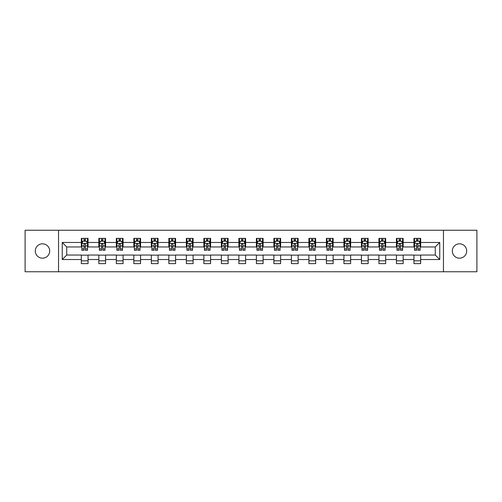 <?xml version="1.0" encoding="UTF-8"?>
<svg xmlns="http://www.w3.org/2000/svg" width="502" height="502" viewBox="0 0 502 502"><rect width="100%" height="100%" fill="white"/><g stroke="black" fill="none" stroke-linecap="round" stroke-linejoin="round"><path stroke-width="0.75" d="M459.506 243.815A7.185 7.185 0 0 0 452.321 251A7.185 7.185 0 0 0 459.506 258.185A7.185 7.185 0 0 0 466.691 251A7.185 7.185 0 0 0 459.506 243.815M42.494 243.815A7.185 7.185 0 0 0 35.309 251A7.185 7.185 0 0 0 42.494 258.185A7.185 7.185 0 0 0 49.679 251A7.185 7.185 0 0 0 42.494 243.815M443.461 271.758L476.9 271.758L476.9 230.242L443.461 230.242L443.461 271.758L58.539 271.758L58.539 230.242L25.1 230.242L25.1 271.758L58.539 271.758M443.461 230.242L58.539 230.242M420.676 242.472L420.676 238.375L413.943 238.375L413.943 242.472L403.169 242.472L403.169 238.375L396.436 238.375L396.436 242.472L385.668 242.472L385.668 238.375L378.928 238.375L378.928 242.472L368.161 242.472L368.161 238.375L361.427 238.375L361.427 242.472L350.653 242.472L350.653 238.375L343.92 238.375L343.92 242.472L333.146 242.472L333.146 238.375L326.413 238.375L326.413 242.472L315.639 242.472L315.639 238.375L308.906 238.375L308.906 242.472L298.132 242.472L298.132 238.375L291.398 238.375L291.398 242.472L280.624 242.472L280.624 238.375L273.891 238.375L273.891 242.472L263.117 242.472L263.117 238.375L256.384 238.375L256.384 242.472L245.616 242.472L245.616 238.375L238.883 238.375L238.883 242.472L228.109 242.472L228.109 238.375L221.376 238.375L221.376 242.472L210.602 242.472L210.602 238.375L203.868 238.375L203.868 242.472L193.094 242.472L193.094 238.375L186.361 238.375L186.361 242.472L175.587 242.472L175.587 238.375L168.854 238.375L168.854 242.472L158.08 242.472L158.08 238.375L151.347 238.375L151.347 242.472L140.573 242.472L140.573 238.375L133.839 238.375L133.839 242.472L123.072 242.472L123.072 238.375L116.332 238.375L116.332 242.472L105.564 242.472L105.564 238.375L98.831 238.375L98.831 242.472L88.057 242.472L88.057 238.375L81.324 238.375L81.324 242.472L62.248 242.472L62.248 259.528L66.735 255.041L81.324 255.041L81.324 263.625L88.057 263.625L88.057 255.041L98.831 255.041L98.831 263.625L105.564 263.625L105.564 255.041L116.332 255.041L116.332 263.625L123.072 263.625L123.072 255.041L133.839 255.041L133.839 263.625L140.573 263.625L140.573 255.041L151.347 255.041L151.347 263.625L158.08 263.625L158.08 255.041L168.854 255.041L168.854 263.625L175.587 263.625L175.587 255.041L186.361 255.041L186.361 263.625L193.094 263.625L193.094 255.041L203.868 255.041L203.868 263.625L210.602 263.625L210.602 255.041L221.376 255.041L221.376 263.625L228.109 263.625L228.109 255.041L238.883 255.041L238.883 263.625L245.616 263.625L245.616 255.041L256.384 255.041L256.384 263.625L263.117 263.625L263.117 255.041L273.891 255.041L273.891 263.625L280.624 263.625L280.624 255.041L291.398 255.041L291.398 263.625L298.132 263.625L298.132 255.041L308.906 255.041L308.906 263.625L315.639 263.625L315.639 255.041L326.413 255.041L326.413 263.625L333.146 263.625L333.146 255.041L343.92 255.041L343.92 263.625L350.653 263.625L350.653 255.041L361.427 255.041L361.427 263.625L368.161 263.625L368.161 255.041L378.928 255.041L378.928 263.625L385.668 263.625L385.668 255.041L396.436 255.041L396.436 263.625L403.169 263.625L403.169 255.041L413.943 255.041L413.943 263.625L420.676 263.625L420.676 255.041L435.265 255.041L435.265 246.959L420.676 246.959L420.676 242.472L439.752 242.472L439.752 259.528L420.676 259.528M413.943 259.528L403.169 259.528M396.436 259.528L385.668 259.528M378.928 259.528L368.161 259.528M361.427 259.528L350.653 259.528M343.92 259.528L333.146 259.528M326.413 259.528L315.639 259.528M308.906 259.528L298.132 259.528M291.398 259.528L280.624 259.528M273.891 259.528L263.117 259.528M256.384 259.528L245.616 259.528M238.883 259.528L228.109 259.528M221.376 259.528L210.602 259.528M203.868 259.528L193.094 259.528M186.361 259.528L175.587 259.528M168.854 259.528L158.08 259.528M151.347 259.528L140.573 259.528M133.839 259.528L123.072 259.528M116.332 259.528L105.564 259.528M98.831 259.528L88.057 259.528M81.324 259.528L62.248 259.528M413.943 242.472L413.943 246.959L403.169 246.959L403.169 242.472M396.436 242.472L396.436 246.959L385.668 246.959L385.668 242.472M378.928 242.472L378.928 246.959L368.161 246.959L368.161 242.472M361.427 242.472L361.427 246.959L350.653 246.959L350.653 242.472M343.92 242.472L343.92 246.959L333.146 246.959L333.146 242.472M326.413 242.472L326.413 246.959L315.639 246.959L315.639 242.472M308.906 242.472L308.906 246.959L298.132 246.959L298.132 242.472M291.398 242.472L291.398 246.959L280.624 246.959L280.624 242.472M273.891 242.472L273.891 246.959L263.117 246.959L263.117 242.472M256.384 242.472L256.384 246.959L245.616 246.959L245.616 242.472M238.883 242.472L238.883 246.959L228.109 246.959L228.109 242.472M221.376 242.472L221.376 246.959L210.602 246.959L210.602 242.472M203.868 242.472L203.868 246.959L193.094 246.959L193.094 242.472M186.361 242.472L186.361 246.959L175.587 246.959L175.587 242.472M168.854 242.472L168.854 246.959L158.08 246.959L158.08 242.472M151.347 242.472L151.347 246.959L140.573 246.959L140.573 242.472M133.839 242.472L133.839 246.959L123.072 246.959L123.072 242.472M116.332 242.472L116.332 246.959L105.564 246.959L105.564 242.472M98.831 242.472L98.831 246.959L88.057 246.959L88.057 242.472M81.324 242.472L81.324 246.959L66.735 246.959L62.248 242.472M66.735 246.959L66.735 255.041M439.752 259.528L435.265 255.041M435.265 246.959L439.752 242.472M81.324 241.18L81.882 241.18M84.016 241.18L85.365 241.18M87.492 241.18L88.057 241.18M81.324 246.846L81.882 246.846M84.016 246.846L85.365 246.846M87.492 246.846L88.057 246.846M81.324 255.154L88.057 255.154M81.324 260.82L88.057 260.82M98.831 255.154L105.564 255.154M98.831 260.82L105.564 260.82M98.831 241.18L99.39 241.18M101.523 241.18L102.866 241.18M105 241.18L105.564 241.18M98.831 246.846L99.39 246.846M101.523 246.846L102.866 246.846M105 246.846L105.564 246.846M116.332 255.154L123.072 255.154M116.332 260.82L123.072 260.82M116.332 241.18L116.897 241.18M119.03 241.18L120.373 241.18M122.507 241.18L123.072 241.18M116.332 246.846L116.897 246.846M119.03 246.846L120.373 246.846M122.507 246.846L123.072 246.846M133.839 255.154L140.573 255.154M133.839 260.82L140.573 260.82M133.839 241.18L134.404 241.18M136.538 241.18L137.881 241.18M140.014 241.18L140.573 241.18M133.839 246.846L134.404 246.846M136.538 246.846L137.881 246.846M140.014 246.846L140.573 246.846M151.347 255.154L158.08 255.154M151.347 260.82L158.08 260.82M151.347 241.18L151.911 241.18M154.039 241.18L155.388 241.18M157.521 241.18L158.08 241.18M151.347 246.846L151.911 246.846M154.039 246.846L155.388 246.846M157.521 246.846L158.08 246.846M168.854 255.154L175.587 255.154M168.854 260.82L175.587 260.82M168.854 241.18L169.419 241.18M171.546 241.18L172.895 241.18M175.029 241.18L175.587 241.18M168.854 246.846L169.419 246.846M171.546 246.846L172.895 246.846M175.029 246.846L175.587 246.846M186.361 255.154L193.094 255.154M186.361 260.82L193.094 260.82M186.361 241.18L186.92 241.18M189.053 241.18L190.402 241.18M192.536 241.18L193.094 241.18M186.361 246.846L186.92 246.846M189.053 246.846L190.402 246.846M192.536 246.846L193.094 246.846M203.868 255.154L210.602 255.154M203.868 260.82L210.602 260.82M203.868 241.18L204.427 241.18M206.56 241.18L207.91 241.18M210.037 241.18L210.602 241.18M203.868 246.846L204.427 246.846M206.56 246.846L207.91 246.846M210.037 246.846L210.602 246.846M221.376 255.154L228.109 255.154M221.376 260.82L228.109 260.82M221.376 241.18L221.934 241.18M224.068 241.18L225.417 241.18M227.544 241.18L228.109 241.18M221.376 246.846L221.934 246.846M224.068 246.846L225.417 246.846M227.544 246.846L228.109 246.846M238.883 255.154L245.616 255.154M238.883 260.82L245.616 260.82M238.883 241.18L239.441 241.18M241.575 241.18L242.918 241.18M245.051 241.18L245.616 241.18M238.883 246.846L239.441 246.846M241.575 246.846L242.918 246.846M245.051 246.846L245.616 246.846M256.384 255.154L263.117 255.154M256.384 260.82L263.117 260.82M256.384 241.18L256.949 241.18M259.082 241.18L260.425 241.18M262.559 241.18L263.117 241.18M256.384 246.846L256.949 246.846M259.082 246.846L260.425 246.846M262.559 246.846L263.117 246.846M273.891 255.154L280.624 255.154M273.891 260.82L280.624 260.82M273.891 241.18L274.456 241.18M276.583 241.18L277.932 241.18M280.066 241.18L280.624 241.18M273.891 246.846L274.456 246.846M276.583 246.846L277.932 246.846M280.066 246.846L280.624 246.846M291.398 255.154L298.132 255.154M291.398 260.82L298.132 260.82M291.398 241.18L291.963 241.18M294.09 241.18L295.44 241.18M297.573 241.18L298.132 241.18M291.398 246.846L291.963 246.846M294.09 246.846L295.44 246.846M297.573 246.846L298.132 246.846M308.906 255.154L315.639 255.154M308.906 260.82L315.639 260.82M308.906 241.18L309.464 241.18M311.598 241.18L312.947 241.18M315.08 241.18L315.639 241.18M308.906 246.846L309.464 246.846M311.598 246.846L312.947 246.846M315.08 246.846L315.639 246.846M326.413 255.154L333.146 255.154M326.413 260.82L333.146 260.82M326.413 241.18L326.971 241.18M329.105 241.18L330.454 241.18M332.581 241.18L333.146 241.18M326.413 246.846L326.971 246.846M329.105 246.846L330.454 246.846M332.581 246.846L333.146 246.846M343.92 255.154L350.653 255.154M343.92 260.82L350.653 260.82M343.92 241.18L344.479 241.18M346.612 241.18L347.961 241.18M350.089 241.18L350.653 241.18M343.92 246.846L344.479 246.846M346.612 246.846L347.961 246.846M350.089 246.846L350.653 246.846M361.427 255.154L368.161 255.154M361.427 260.82L368.161 260.82M361.427 241.18L361.986 241.18M364.119 241.18L365.462 241.18M367.596 241.18L368.161 241.18M361.427 246.846L361.986 246.846M364.119 246.846L365.462 246.846M367.596 246.846L368.161 246.846M378.928 255.154L385.668 255.154M378.928 260.82L385.668 260.82M378.928 241.18L379.493 241.18M381.627 241.18L382.97 241.18M385.103 241.18L385.668 241.18M378.928 246.846L379.493 246.846M381.627 246.846L382.97 246.846M385.103 246.846L385.668 246.846M396.436 255.154L403.169 255.154M396.436 260.82L403.169 260.82M396.436 241.18L397 241.18M399.134 241.18L400.477 241.18M402.61 241.18L403.169 241.18M396.436 246.846L397 246.846M399.134 246.846L400.477 246.846M402.61 246.846L403.169 246.846M413.943 255.154L420.676 255.154M413.943 260.82L420.676 260.82M413.943 241.18L414.508 241.18M416.635 241.18L417.984 241.18M420.118 241.18L420.676 241.18M413.943 246.846L414.508 246.846M416.635 246.846L417.984 246.846M420.118 246.846L420.676 246.846M85.365 239.837L84.016 239.837M87.492 248.917L85.365 248.917L85.365 250.329L87.492 250.329L87.492 243.483L86.375 241.236L83.006 241.236L81.882 243.483L81.882 250.329L84.016 250.329L84.016 248.917L81.882 248.917M81.882 243.483L81.882 238.375M87.492 243.483L87.492 238.375M84.016 241.236L84.016 238.375M85.365 238.375L85.365 241.236M85.365 248.917L85.365 244.323C84.913 243.457 84.468 243.457 84.016 244.323L84.016 248.917M102.866 239.837L101.523 239.837M105 248.917L102.866 248.917L102.866 250.329L105 250.329L105 243.483L103.876 241.236L100.513 241.236L99.39 243.483L99.39 250.329L101.523 250.329L101.523 248.917L99.39 248.917M99.39 243.483L99.39 238.375M105 243.483L105 238.375M101.523 241.236L101.523 238.375M102.866 238.375L102.866 241.236M102.866 248.917L102.866 244.323C102.421 243.457 101.969 243.457 101.523 244.323L101.523 248.917M120.373 239.837L119.03 239.837M122.507 248.917L120.373 248.917L120.373 250.329L122.507 250.329L122.507 243.483L121.384 241.236L118.02 241.236L116.897 243.483L116.897 250.329L119.03 250.329L119.03 248.917L116.897 248.917M116.897 243.483L116.897 238.375M122.507 243.483L122.507 238.375M119.03 241.236L119.03 238.375M120.373 238.375L120.373 241.236M120.373 248.917L120.373 244.323C119.928 243.457 119.476 243.457 119.03 244.323L119.03 248.917M137.881 239.837L136.538 239.837M140.014 248.917L137.881 248.917L137.881 250.329L140.014 250.329L140.014 243.483L138.891 241.236L135.527 241.236L134.404 243.483L134.404 250.329L136.538 250.329L136.538 248.917L134.404 248.917M134.404 243.483L134.404 238.375M140.014 243.483L140.014 238.375M136.538 241.236L136.538 238.375M137.881 238.375L137.881 241.236M137.881 248.917L137.881 244.323C137.435 243.457 136.983 243.457 136.538 244.323L136.538 248.917M155.388 239.837L154.039 239.837M157.521 248.917L155.388 248.917L155.388 250.329L157.521 250.329L157.521 243.483L156.398 241.236L153.028 241.236L151.911 243.483L151.911 250.329L154.039 250.329L154.039 248.917L151.911 248.917M151.911 243.483L151.911 238.375M157.521 243.483L157.521 238.375M154.039 241.236L154.039 238.375M155.388 238.375L155.388 241.236M155.388 248.917L155.388 244.323C154.942 243.457 154.49 243.457 154.039 244.323L154.039 248.917M172.895 239.837L171.546 239.837M175.029 248.917L172.895 248.917L172.895 250.329L175.029 250.329L175.029 243.483L173.905 241.236L170.536 241.236L169.419 243.483L169.419 250.329L171.546 250.329L171.546 248.917L169.419 248.917M169.419 243.483L169.419 238.375M175.029 243.483L175.029 238.375M171.546 241.236L171.546 238.375M172.895 238.375L172.895 241.236M172.895 248.917L172.895 244.323C172.443 243.457 171.998 243.457 171.546 244.323L171.546 248.917M190.402 239.837L189.053 239.837M192.536 248.917L190.402 248.917L190.402 250.329L192.536 250.329L192.536 243.483L191.413 241.236L188.043 241.236L186.92 243.483L186.92 250.329L189.053 250.329L189.053 248.917L186.92 248.917M186.92 243.483L186.92 238.375M192.536 243.483L192.536 238.375M189.053 241.236L189.053 238.375M190.402 238.375L190.402 241.236M190.402 248.917L190.402 244.323C189.951 243.457 189.505 243.457 189.053 244.323L189.053 248.917M207.91 239.837L206.56 239.837M210.037 248.917L207.91 248.917L207.91 250.329L210.037 250.329L210.037 243.483L208.92 241.236L205.55 241.236L204.427 243.483L204.427 250.329L206.56 250.329L206.56 248.917L204.427 248.917M204.427 243.483L204.427 238.375M210.037 243.483L210.037 238.375M206.56 241.236L206.56 238.375M207.91 238.375L207.91 241.236M207.91 248.917L207.91 244.323C207.458 243.457 207.012 243.457 206.56 244.323L206.56 248.917M225.417 239.837L224.068 239.837M227.544 248.917L225.417 248.917L225.417 250.329L227.544 250.329L227.544 243.483L226.421 241.236L223.057 241.236L221.934 243.483L221.934 250.329L224.068 250.329L224.068 248.917L221.934 248.917M221.934 243.483L221.934 238.375M227.544 243.483L227.544 238.375M224.068 241.236L224.068 238.375M225.417 238.375L225.417 241.236M225.417 248.917L225.417 244.323C224.965 243.457 224.519 243.457 224.068 244.323L224.068 248.917M242.918 239.837L241.575 239.837M245.051 248.917L242.918 248.917L242.918 250.329L245.051 250.329L245.051 243.483L243.928 241.236L240.565 241.236L239.441 243.483L239.441 250.329L241.575 250.329L241.575 248.917L239.441 248.917M239.441 243.483L239.441 238.375M245.051 243.483L245.051 238.375M241.575 241.236L241.575 238.375M242.918 238.375L242.918 241.236M242.918 248.917L242.918 244.323C242.472 243.457 242.02 243.457 241.575 244.323L241.575 248.917M260.425 239.837L259.082 239.837M262.559 248.917L260.425 248.917L260.425 250.329L262.559 250.329L262.559 243.483L261.435 241.236L258.072 241.236L256.949 243.483L256.949 250.329L259.082 250.329L259.082 248.917L256.949 248.917M256.949 243.483L256.949 238.375M262.559 243.483L262.559 238.375M259.082 241.236L259.082 238.375M260.425 238.375L260.425 241.236M260.425 248.917L260.425 244.323C259.98 243.457 259.528 243.457 259.082 244.323L259.082 248.917M277.932 239.837L276.583 239.837M280.066 248.917L277.932 248.917L277.932 250.329L280.066 250.329L280.066 243.483L278.943 241.236L275.579 241.236L274.456 243.483L274.456 250.329L276.583 250.329L276.583 248.917L274.456 248.917M274.456 243.483L274.456 238.375M280.066 243.483L280.066 238.375M276.583 241.236L276.583 238.375M277.932 238.375L277.932 241.236M277.932 248.917L277.932 244.323C277.487 243.457 277.035 243.457 276.583 244.323L276.583 248.917M295.44 239.837L294.09 239.837M297.573 248.917L295.44 248.917L295.44 250.329L297.573 250.329L297.573 243.483L296.45 241.236L293.08 241.236L291.963 243.483L291.963 250.329L294.09 250.329L294.09 248.917L291.963 248.917M291.963 243.483L291.963 238.375M297.573 243.483L297.573 238.375M294.09 241.236L294.09 238.375M295.44 238.375L295.44 241.236M295.44 248.917L295.44 244.323C294.994 243.457 294.542 243.457 294.09 244.323L294.09 248.917M312.947 239.837L311.598 239.837M315.08 248.917L312.947 248.917L312.947 250.329L315.08 250.329L315.08 243.483L313.957 241.236L310.587 241.236L309.464 243.483L309.464 250.329L311.598 250.329L311.598 248.917L309.464 248.917M309.464 243.483L309.464 238.375M315.08 243.483L315.08 238.375M311.598 241.236L311.598 238.375M312.947 238.375L312.947 241.236M312.947 248.917L312.947 244.323C312.495 243.457 312.049 243.457 311.598 244.323L311.598 248.917M330.454 239.837L329.105 239.837M332.581 248.917L330.454 248.917L330.454 250.329L332.581 250.329L332.581 243.483L331.464 241.236L328.095 241.236L326.971 243.483L326.971 250.329L329.105 250.329L329.105 248.917L326.971 248.917M326.971 243.483L326.971 238.375M332.581 243.483L332.581 238.375M329.105 241.236L329.105 238.375M330.454 238.375L330.454 241.236M330.454 248.917L330.454 244.323C330.002 243.457 329.557 243.457 329.105 244.323L329.105 248.917M347.961 239.837L346.612 239.837M350.089 248.917L347.961 248.917L347.961 250.329L350.089 250.329L350.089 243.483L348.972 241.236L345.602 241.236L344.479 243.483L344.479 250.329L346.612 250.329L346.612 248.917L344.479 248.917M344.479 243.483L344.479 238.375M350.089 243.483L350.089 238.375M346.612 241.236L346.612 238.375M347.961 238.375L347.961 241.236M347.961 248.917L347.961 244.323C347.509 243.457 347.064 243.457 346.612 244.323L346.612 248.917M365.462 239.837L364.119 239.837M367.596 248.917L365.462 248.917L365.462 250.329L367.596 250.329L367.596 243.483L366.473 241.236L363.109 241.236L361.986 243.483L361.986 250.329L364.119 250.329L364.119 248.917L361.986 248.917M361.986 243.483L361.986 238.375M367.596 243.483L367.596 238.375M364.119 241.236L364.119 238.375M365.462 238.375L365.462 241.236M365.462 248.917L365.462 244.323C365.017 243.457 364.565 243.457 364.119 244.323L364.119 248.917M382.97 239.837L381.627 239.837M385.103 248.917L382.97 248.917L382.97 250.329L385.103 250.329L385.103 243.483L383.98 241.236L380.616 241.236L379.493 243.483L379.493 250.329L381.627 250.329L381.627 248.917L379.493 248.917M379.493 243.483L379.493 238.375M385.103 243.483L385.103 238.375M381.627 241.236L381.627 238.375M382.97 238.375L382.97 241.236M382.97 248.917L382.97 244.323C382.524 243.457 382.072 243.457 381.627 244.323L381.627 248.917M400.477 239.837L399.134 239.837M402.61 248.917L400.477 248.917L400.477 250.329L402.61 250.329L402.61 243.483L401.487 241.236L398.124 241.236L397 243.483L397 250.329L399.134 250.329L399.134 248.917L397 248.917M397 243.483L397 238.375M402.61 243.483L402.61 238.375M399.134 241.236L399.134 238.375M400.477 238.375L400.477 241.236M400.477 248.917L400.477 244.323C400.031 243.457 399.579 243.457 399.134 244.323L399.134 248.917M417.984 239.837L416.635 239.837M420.118 248.917L417.984 248.917L417.984 250.329L420.118 250.329L420.118 243.483L418.994 241.236L415.625 241.236L414.508 243.483L414.508 250.329L416.635 250.329L416.635 248.917L414.508 248.917M414.508 243.483L414.508 238.375M420.118 243.483L420.118 238.375M416.635 241.236L416.635 238.375M417.984 238.375L417.984 241.236M417.984 248.917L417.984 244.323C417.538 243.457 417.087 243.457 416.635 244.323L416.635 248.917M87.467 243.426L81.914 243.426M81.882 241.374L82.937 241.374M86.438 241.374L87.492 241.374M84.016 245.911L81.882 245.911M87.492 245.911L85.365 245.911M85.365 240.546L84.016 240.546M104.974 243.426L99.421 243.426M99.39 241.374L100.444 241.374M103.945 241.374L105 241.374M101.523 245.911L99.39 245.911M105 245.911L102.866 245.911M102.866 240.546L101.523 240.546M122.482 243.426L116.922 243.426M116.897 241.374L117.951 241.374M121.453 241.374L122.507 241.374M119.03 245.911L116.897 245.911M122.507 245.911L120.373 245.911M120.373 240.546L119.03 240.546M139.983 243.426L134.429 243.426M134.404 241.374L135.458 241.374M138.96 241.374L140.014 241.374M136.538 245.911L134.404 245.911M140.014 245.911L137.881 245.911M137.881 240.546L136.538 240.546M157.49 243.426L151.937 243.426M151.911 241.374L152.966 241.374M156.467 241.374L157.521 241.374M154.039 245.911L151.911 245.911M157.521 245.911L155.388 245.911M155.388 240.546L154.039 240.546M174.997 243.426L169.444 243.426M169.419 241.374L170.473 241.374M173.974 241.374L175.029 241.374M171.546 245.911L169.419 245.911M175.029 245.911L172.895 245.911M172.895 240.546L171.546 240.546M192.504 243.426L186.951 243.426M186.92 241.374L187.974 241.374M191.475 241.374L192.536 241.374M189.053 245.911L186.92 245.911M192.536 245.911L190.402 245.911M190.402 240.546L189.053 240.546M210.012 243.426L204.458 243.426M204.427 241.374L205.481 241.374M208.983 241.374L210.037 241.374M206.56 245.911L204.427 245.911M210.037 245.911L207.91 245.911M207.91 240.546L206.56 240.546M227.519 243.426L221.966 243.426M221.934 241.374L222.988 241.374M226.49 241.374L227.544 241.374M224.068 245.911L221.934 245.911M227.544 245.911L225.417 245.911M225.417 240.546L224.068 240.546M245.026 243.426L239.467 243.426M239.441 241.374L240.496 241.374M243.997 241.374L245.051 241.374M241.575 245.911L239.441 245.911M245.051 245.911L242.918 245.911M242.918 240.546L241.575 240.546M262.533 243.426L256.974 243.426M256.949 241.374L258.003 241.374M261.504 241.374L262.559 241.374M259.082 245.911L256.949 245.911M262.559 245.911L260.425 245.911M260.425 240.546L259.082 240.546M280.034 243.426L274.481 243.426M274.456 241.374L275.51 241.374M279.012 241.374L280.066 241.374M276.583 245.911L274.456 245.911M280.066 245.911L277.932 245.911M277.932 240.546L276.583 240.546M297.542 243.426L291.988 243.426M291.963 241.374L293.017 241.374M296.519 241.374L297.573 241.374M294.09 245.911L291.963 245.911M297.573 245.911L295.44 245.911M295.44 240.546L294.09 240.546M315.049 243.426L309.496 243.426M309.464 241.374L310.525 241.374M314.026 241.374L315.08 241.374M311.598 245.911L309.464 245.911M315.08 245.911L312.947 245.911M312.947 240.546L311.598 240.546M332.556 243.426L327.003 243.426M326.971 241.374L328.026 241.374M331.527 241.374L332.581 241.374M329.105 245.911L326.971 245.911M332.581 245.911L330.454 245.911M330.454 240.546L329.105 240.546M350.063 243.426L344.51 243.426M344.479 241.374L345.533 241.374M349.034 241.374L350.089 241.374M346.612 245.911L344.479 245.911M350.089 245.911L347.961 245.911M347.961 240.546L346.612 240.546M367.571 243.426L362.017 243.426M361.986 241.374L363.04 241.374M366.542 241.374L367.596 241.374M364.119 245.911L361.986 245.911M367.596 245.911L365.462 245.911M365.462 240.546L364.119 240.546M385.078 243.426L379.518 243.426M379.493 241.374L380.547 241.374M384.049 241.374L385.103 241.374M381.627 245.911L379.493 245.911M385.103 245.911L382.97 245.911M382.97 240.546L381.627 240.546M402.579 243.426L397.026 243.426M397 241.374L398.055 241.374M401.556 241.374L402.61 241.374M399.134 245.911L397 245.911M402.61 245.911L400.477 245.911M400.477 240.546L399.134 240.546M420.086 243.426L414.533 243.426M414.508 241.374L415.562 241.374M419.063 241.374L420.118 241.374M416.635 245.911L414.508 245.911M420.118 245.911L417.984 245.911M417.984 240.546L416.635 240.546"/></g></svg>
